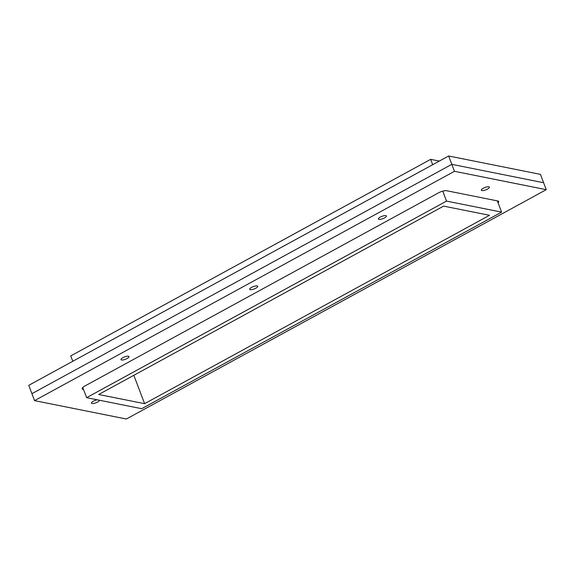 <?xml version="1.0" encoding="UTF-8"?>
<svg xmlns="http://www.w3.org/2000/svg" width="575" height="575" viewBox="0 0 575 575"><rect width="100%" height="100%" fill="white"/><g stroke="black" fill="none" stroke-linecap="round" stroke-linejoin="round"><path stroke-width="0.86" d="M144.605 403.679L98.706 394.493L443.613 206.116L489.512 215.302L144.605 403.679L133.831 375.31M442.743 191.144L446.523 201.099L501.601 212.125L497.325 200.869M34.565 400.638L31.92 393.674L451.806 164.342L31.92 393.674L28.75 385.329L448.637 155.99L451.806 164.342L543.605 182.713L546.25 189.671L454.451 171.3L34.565 400.638L126.363 419.01L546.25 189.671M448.637 155.99L540.435 174.362L543.605 182.713L451.806 164.342L454.451 171.3M72.788 361.272L70.754 355.918L430.661 159.347L432.695 164.702M430.661 159.347L439.322 161.079M82.75 387.493L86.617 397.67L446.523 201.099M86.617 397.67L141.694 408.696L501.601 212.125M380.298 217.084A4.284 1.258 -20.8 0 1 386.407 215.984A4.284 1.258 -20.8 0 1 382.849 218.68A4.284 1.258 -20.8 0 1 378.4 219.025A4.284 1.258 -20.8 0 1 380.298 217.084M251.584 287.385A4.284 1.258 -20.8 0 1 257.693 286.285A4.284 1.258 -20.8 0 1 254.136 288.981A4.284 1.258 -20.8 0 1 249.687 289.326A4.284 1.258 -20.8 0 1 251.584 287.385M122.87 357.686A4.284 1.258 -20.8 0 1 128.98 356.586A4.284 1.258 -20.8 0 1 125.422 359.289A4.284 1.258 -20.8 0 1 120.966 359.627A4.284 1.258 -20.8 0 1 122.87 357.686M99.489 400.25A4.284 1.258 -20.8 0 1 97.563 402.054A4.284 1.258 -20.8 0 1 91.454 403.154A4.284 1.258 -20.8 0 1 93.172 401.314A4.284 1.258 -20.8 0 1 97.297 399.812M487.456 189.103A4.284 1.258 -20.8 0 1 481.347 190.203A4.284 1.258 -20.8 0 1 484.905 187.5A4.284 1.258 -20.8 0 1 489.361 187.155A4.284 1.258 -20.8 0 1 487.456 189.103M83.49 389.44L82.958 389.332A6.232 1.833 -20.8 0 1 82.132 388.815A6.232 1.833 -20.8 0 1 84.892 385.99L438.545 192.833A6.232 1.833 -20.8 0 1 446.603 190.72L497.864 200.977A6.232 1.833 -20.8 0 1 498.683 201.494A6.232 1.833 -20.8 0 1 498.065 202.817M82.405 387.881L82.958 389.332"/></g></svg>
